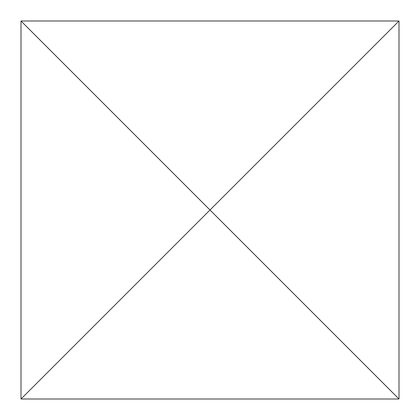 <?xml version="1.0" encoding="UTF-8"?>
<svg xmlns="http://www.w3.org/2000/svg" width="420" height="420" viewBox="0 0 420 420"><rect width="100%" height="100%" fill="white"/><g stroke="black" fill="none" stroke-linecap="round" stroke-linejoin="round"><path stroke-width="0.63" d="M399 21L210 210L399 399L399 21L21 21L210 210L21 399L399 399M21 399L21 21"/></g></svg>
